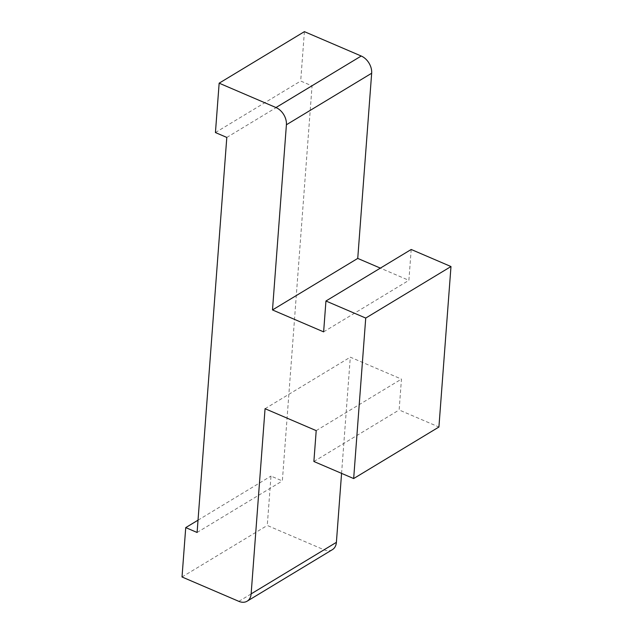 <?xml version="1.0" encoding="UTF-8"?>
<svg xmlns="http://www.w3.org/2000/svg" width="633" height="633" viewBox="0 0 633 633"><rect width="100%" height="100%" fill="white"/><g stroke="black" fill="none" stroke-linecap="round" stroke-linejoin="round"><path stroke-width="0.47" stroke-dasharray="3.17 2.37" d="M304.402 31.65L300.691 81.032L312.053 85.906L282.35 480.945L270.987 476.071L267.268 525.453L324.096 549.824A14.235 10.175 -121.2 0 0 332.388 549.658M215.434 132.558L300.691 81.032M226.804 137.432L312.053 85.906M197.1 532.472L282.35 480.945M198.026 520.176L270.987 476.071M182.019 576.98L267.268 525.453M341.575 473.373L350.31 357.17L401.457 379.104L399.138 409.97L438.914 427.022M265.061 408.704L350.31 357.17M316.207 430.63L401.457 379.104M313.881 461.497L399.138 409.97M411.205 249.481L408.878 280.34L380.37 268.115M323.629 331.874L408.878 280.34M238.847 601.35L324.096 549.824"/><path stroke-width="0.95" d="M185.73 527.606L182.019 576.98L238.847 601.35A14.235 10.175 -121.2 0 0 247.139 601.192A14.235 10.175 -121.2 0 0 251.135 593.881L265.061 408.704L316.207 430.63L313.881 461.497L353.665 478.556L365.732 318.067L325.948 301.007L323.629 331.874L272.491 309.941L357.74 258.414L371.666 73.238A14.235 10.175 -121.2 0 0 361.229 56.02L304.402 31.65L219.153 83.176L215.434 132.558L226.804 137.432L197.1 532.472L185.73 527.606L198.026 520.176M272.491 309.941L286.409 124.764A14.235 10.175 -121.2 0 0 275.972 107.547L219.153 83.176M247.139 601.192L332.388 549.658A14.235 10.175 -121.2 0 0 336.392 542.346L341.575 473.373M353.665 478.556L438.914 427.022L450.981 266.54L411.205 249.481L325.948 301.007M365.732 318.067L450.981 266.54M380.37 268.115L357.74 258.414M286.409 124.764L371.666 73.238M275.972 107.547L361.229 56.02M251.135 593.881L336.392 542.346"/></g></svg>
